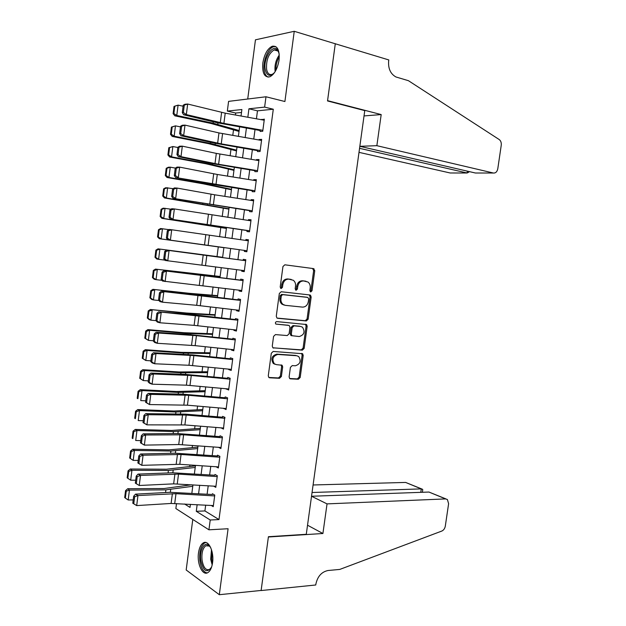 <?xml version="1.0" encoding="UTF-8"?>
<svg xmlns="http://www.w3.org/2000/svg" width="626" height="626" viewBox="0 0 626 626"><rect width="100%" height="100%" fill="white"/><g stroke="black" fill="none" stroke-linecap="round" stroke-linejoin="round"><path stroke-width="0.94" d="M310.746 291.951L312.014 290.761L314.753 270.698L313.454 268.601L284.838 264.806L282.952 266.527L280.19 287.068L281.152 288.547L282.467 287.326L282.827 284.681C283.648 280.972 285.652 279.126 288.829 279.141L293.304 280.26C295.042 281.653 295.785 283.625 295.535 286.176L295.175 288.805L296.106 290.268L297.405 289.063L297.757 286.442C298.571 282.78 300.535 280.949 303.649 280.957L307.984 282.029C309.706 283.398 310.441 285.362 310.191 287.905L309.839 290.503L310.746 291.951M310.183 291.669L310.934 290.566L313.657 270.534L312.554 268.484M280.589 288.281L281.41 287.138L281.763 284.494L282.827 284.681M295.542 289.995L296.333 288.868L296.685 286.254L297.757 286.442M212.566 562.704C214.28 551.506 208.348 539.33 203.192 542.969C200.797 544.557 199.24 547.86 198.505 552.891C196.807 563.846 202.613 576.272 207.934 572.563C210.281 570.982 211.823 567.696 212.566 562.704M279.055 60.112C279.759 50.088 277.475 45.463 272.208 46.246C267.466 48.664 264.344 54.251 262.826 63.015C262.098 73.007 264.407 77.616 269.751 76.818C274.407 74.439 277.506 68.868 279.055 60.112M289.118 376.883L289.666 378.534L290.448 378.84L298.383 379.239L300.198 377.455L303.203 355.411L302.624 353.721L273.194 351.444L271.308 353.244L268.28 375.803L268.828 377.462L269.657 377.799L279.525 378.292L281.387 376.484L282.678 366.93L282.107 365.248L276.457 364.645L274.329 363.792C271.684 359.128 272.85 356.014 277.827 354.457L296.724 355.732L298.688 356.507C301.349 361.069 300.245 364.16 295.355 365.78L292.24 365.592L290.409 367.376L289.118 376.883M205.672 505.151L204.913 510.933L218.99 519.572L210.219 520.003L208.927 529.807L175.859 508.547L176.509 503.554M241.511 112.453L235.689 113.04L227.332 111.084L228.584 101.373L265.987 96.772L284.908 101.522L294.243 31.3L335.286 43.773L327.523 100.95L364.762 110.606L306.278 534.299L268.421 536.709L261.128 590.451L219.311 594.7L228.091 528.735L208.927 529.807M265.987 96.772L264.626 107.116L248.937 108.783L247.833 117.25M218.99 519.572L273.288 109.221L264.626 107.116M306.325 320.966L308.141 319.229L311.161 297.029L310.496 295.214L309.862 294.971L281.215 291.739L279.329 293.484L276.277 316.208L276.919 317.992L277.654 318.29L306.325 320.966L305.245 320.715L307.061 318.986L310.081 296.826L309.213 294.893M307.178 326.271L304.166 348.392L302.35 350.153L272.866 347.782L272.271 346.068L273.57 336.381L275.463 334.597L287.24 335.559L289.095 333.791L289.955 327.421L289.329 325.669L288.609 325.379L275.831 324.08C275.08 322.836 275.377 322.007 276.708 321.6L306.552 324.518L307.178 326.271L306.098 326.021L303.094 348.103L304.166 348.392M192.792 519.431L186.18 569.989L219.311 594.7M294.243 31.3L255.455 39.821L247.724 99.018M260.338 129.879L260.126 131.452L262.74 131.28L264.344 119.136L261.668 119.754M257.677 150.099L257.482 151.578L260.08 151.484L261.676 139.371L259.07 139.512L259.007 139.997M255.017 170.256L254.837 171.641L257.419 171.641L259.015 159.552L256.425 159.607L256.347 160.186M252.372 190.374L252.2 191.658L254.766 191.744L256.355 179.685L253.78 179.654L253.694 180.319M249.727 210.438L249.571 211.627L252.121 211.799L253.71 199.772L251.151 199.655L251.049 200.406M247.09 230.446L246.949 231.542L249.484 231.8L251.065 219.804L248.522 219.601L248.412 220.446M244.461 250.408L244.328 251.417L246.855 251.754L248.436 239.789L245.901 239.5L245.775 240.431M241.839 270.322L241.722 271.23L244.234 271.653L245.807 259.72L243.287 259.344L243.154 260.369M239.226 290.182L239.116 291.004L241.613 291.505L243.185 279.603L240.681 279.149L240.533 280.26M236.612 309.995L236.518 310.723L238.999 311.31L240.564 299.431L238.076 298.899L237.919 300.097M291.81 335.591L291.004 335.528M234.014 329.761L233.928 330.395L236.393 331.068L237.958 319.221L235.486 318.595L235.313 319.886M231.417 349.472L231.346 350.02L233.795 350.771L235.36 338.956L232.895 338.251L232.715 339.621M228.826 369.137L228.764 369.59L231.205 370.428L232.762 358.635L230.313 357.853L230.118 359.316M226.244 388.754L228.623 390.037L230.172 378.276L227.739 377.408L227.535 378.957M223.67 408.324L226.041 409.592L227.59 397.862L225.172 396.915L224.953 398.543M221.095 427.84L223.466 429.107L224.711 417.393M218.529 447.316L220.9 448.568L222.441 436.893L220.047 435.782L219.812 437.582M216.001 466.738L218.341 467.982L219.882 456.338L217.504 455.149L217.253 457.035M213.607 486.12L215.79 487.349L217.324 475.729L214.953 474.461M273.288 109.221L257.474 110.833L256.425 118.807M255.009 129.613L253.765 139.082M252.364 149.755L251.104 159.301M249.727 169.842L248.459 179.482M247.09 189.881L245.815 199.6M244.469 209.874L243.178 219.671M241.847 229.812L240.548 239.695M239.234 249.704L237.927 259.626M236.612 269.634L235.329 279.446M233.999 289.533L232.731 299.212M231.393 309.377L230.141 318.931M228.795 329.174L227.559 338.596M226.197 348.925L224.977 358.221M223.607 368.62L222.41 377.791M221.033 388.276L219.843 397.314M218.458 407.878L217.285 416.791M215.884 427.425L214.734 436.212M213.325 446.933L212.183 455.595M210.766 466.386L209.647 474.923M208.215 485.792L207.112 494.211M225.016 417.401L222.606 416.376L222.379 418.09M212.417 493.726L214.773 495.08L213.239 506.669L211.22 505.456M235.689 113.04L235.431 115.004M233.506 129.832L232.778 135.419M230.947 149.457L230.125 155.788M228.404 169.043L227.488 176.102M225.861 188.582L224.851 196.368M223.333 208.067L222.222 216.58M220.798 227.512L219.601 236.738M218.278 246.902L217.019 256.582M215.68 266.887L214.507 275.902M213.075 286.919L212.003 295.182M210.477 306.904L209.499 314.409M207.887 326.835L207.01 333.595M205.305 346.718L204.522 352.728M202.722 366.554L202.041 371.821M200.148 386.336L199.561 390.867M197.581 406.071L197.088 409.866M195.022 425.758L194.623 428.818M192.472 445.391L192.166 447.723M189.921 464.985L189.717 466.589M187.385 484.524L187.268 485.4M197.151 504.689L196.282 511.309L210.219 520.003M246.409 128.087L245.173 137.579M243.772 148.284L242.52 157.862M241.135 168.433L239.868 178.097M238.506 188.528L237.231 198.278M235.885 208.575L234.594 218.404M233.271 228.576L231.972 238.483M230.658 248.522L229.359 258.475M228.044 268.507L226.753 278.351M225.43 288.461L224.163 298.172M222.833 308.368L221.573 317.945M220.235 328.22L218.998 337.664M217.645 348.025L216.424 357.344M215.054 367.775L213.857 376.969M212.48 387.478L211.291 396.548M209.906 407.135L208.74 416.079M207.347 426.744L206.189 435.555M204.788 446.299L203.646 454.992M202.229 465.814L201.11 474.375M199.686 485.275L198.583 493.711M241.041 116.021L241.886 109.534L227.332 111.084M184.56 503.993L190.014 507.396L190.414 504.313M191.846 493.319L192.949 484.86M194.373 473.937L195.492 465.361M196.908 454.507L198.043 445.806M199.451 435.039L200.602 426.204M201.995 415.515L203.16 406.556M204.545 395.937L205.727 386.852M207.104 376.32L208.301 367.11M209.671 356.648L210.884 347.313M212.237 336.929L213.474 327.461M214.82 317.163L216.072 307.562M217.402 297.35L218.67 287.616M219.992 277.482L221.275 267.623M222.59 257.568L223.889 247.583M225.203 237.528L226.495 227.598M227.825 217.402L229.108 207.55M230.454 197.229L231.73 187.464M233.091 177.001L234.351 167.322M235.736 156.727L236.988 147.126M238.389 136.398L239.625 126.882M257.474 110.833L248.937 108.783M204.913 510.933L196.282 511.309M261.723 119.363L264.235 119.949M259.07 139.512L261.582 140.06M256.425 159.607L258.937 160.123M253.78 179.654L256.3 180.131M251.151 199.655L253.663 200.093M248.522 219.601L251.042 220.008M245.901 239.5L248.42 239.868M241.722 271.23L244.242 271.543M239.116 291.004L241.644 291.278M236.518 310.723L239.046 310.965M233.928 330.395L236.456 330.598M231.346 350.02L233.874 350.192M228.764 369.59L231.299 369.731M226.197 389.114L228.725 389.223M223.631 408.598L226.166 408.661M221.072 428.027L223.607 428.059M218.521 447.402L219.773 447.41M305.285 281.129L306.004 281.246M296.685 286.254C297.499 282.592 299.455 280.769 302.569 280.777L304.925 281.066M290.55 279.321L291.239 279.439M281.763 284.494C282.584 280.792 284.587 278.946 287.764 278.961L290.174 279.259M277.052 318.086L305.245 320.715M308.696 298.86L307.789 297.42L282.639 294.635L281.324 295.855L280.949 298.641C280.706 301.122 281.41 303.054 283.062 304.439L285.3 305.339L302.491 307.108C305.59 307.061 307.53 305.222 308.328 301.599L308.696 298.86M306.842 297.24L307.789 297.42M284.243 305.112L282.005 304.213C280.354 302.835 279.65 300.903 279.892 298.43L280.268 295.644L281.583 294.423L306.709 297.209M272.92 347.829L301.278 349.864L303.094 348.103M287.937 325.223L275.831 324.08M299.251 336.538C304.205 334.933 305.277 331.811 302.468 327.179L300.621 326.451L294.032 325.864L292.185 327.617L291.325 333.971L291.935 335.708L299.251 336.538M291.599 335.724L290.871 335.442L290.268 333.705L291.121 327.359L292.968 325.606L299.557 326.193M306.098 326.021L305.394 324.213M275.096 364.293L273.288 363.471C270.643 358.815 271.809 355.709 276.778 354.152L295.66 355.427M268.828 377.462L278.484 377.947L280.346 376.14L281.63 366.601L281.051 364.919M289.642 378.511L297.327 378.902L299.142 377.118L302.139 355.114L301.544 353.408M174.02 106.397L173.105 113.642L173.887 113.509L174.803 106.248L174.02 106.397L178.089 105.129L183.089 106.217M174.803 106.248L178.089 105.129L176.775 115.497L213.09 123.189L239.148 130.537M173.887 113.509L176.775 115.497L174.818 115.818L173.105 113.642M239.03 131.429L211.017 123.471L174.818 115.818M262.865 130.333L223.897 123.4L186.329 114.581L183.621 114.761L217.512 122.806L260.252 130.544M183.222 105.184L184.952 104.252L187.675 104.026L186.329 114.581L183.363 112.492L184.302 105.098L183.222 105.184L182.283 112.563L183.363 112.492M264.203 120.215L225.219 113.157L187.675 104.026L184.302 105.098M182.283 112.563L183.621 114.761M274.618 72.452C270.08 77.037 266.958 76.106 265.267 69.658C262.81 58.406 273.711 42.075 278.1 50.816L279.196 54.032M278.867 52.654L278.492 51.88C277.365 49.978 275.894 49.329 274.071 49.916C268.546 53.609 266.058 60.08 266.598 69.314C267.474 73.469 269.313 75.159 272.107 74.377L273.695 73.461M275.698 46.512L273.531 46.723C267.764 48.421 262.505 62.217 264.258 70.785C264.892 74.181 266.183 76.294 268.131 77.123M211.619 566.992C206.932 573.58 203.309 571.335 200.75 560.231C199.389 550.583 204.186 541.373 208.708 545.207L210.727 547.656M210.187 546.803L209.405 546.068L205.805 545.747C202.73 548.227 201.47 552.977 202.034 559.973C203.372 567.547 205.899 570.701 209.624 569.433L211.158 567.931M205.813 542.484L204.545 542.969C200.743 546.052 199.178 551.929 199.866 560.614C201.016 568.111 203.45 572.219 207.175 572.931M359.003 152.353L450.164 172.979L467.09 172.995L467.356 171.148M359.559 148.323L467.09 172.995L468.827 172.166L468.921 171.508M335.293 43.671L327.57 100.653L381.187 114.574L376.86 145.686L493.398 173.019C495.651 173.222 497.122 171.798 497.795 168.73L501.238 145.287C501.496 142.697 500.823 140.78 499.212 139.543L408.426 80.691L395.961 76.975C390.538 73.962 388.097 68.633 388.644 60.98L388.793 59.932L335.082 43.71M381.187 114.574L364.035 115.927M376.86 145.686L359.84 146.312L475.377 173.003L493.398 173.019M327.038 503.883L445.61 498.914L428.959 492.052L311.529 496.254L327.038 503.883L322.914 533.508L268.382 536.991L261.12 590.545L315.754 584.989L315.887 584.011C317.601 576.335 321.654 571.835 328.055 570.505L339.761 569.425L441.784 531.067C443.662 530.206 444.836 528.555 445.313 526.098L448.607 503.695L447.394 499.517L445.61 498.914M307.53 525.214L322.914 533.508M312.045 492.498L421.29 488.89L405.632 482.435L421.619 488.898M313.086 484.978L405.632 482.435M422.714 490.041L422.613 489.305L421.29 488.89L420.789 492.341M445.955 498.922L428.959 492.052M171.407 127.086L170.499 134.316L171.274 134.222L172.181 126.976L171.407 127.086L175.468 125.857L180.468 126.89M172.181 126.976L175.468 125.857L174.161 136.202L210.485 143.448L236.589 150.177M171.274 134.222L174.161 136.202L172.22 136.429L170.499 134.316M236.495 150.921L208.419 143.636L172.22 136.429M168.809 147.728L167.893 154.935L168.668 154.88L169.576 147.658L168.809 147.728L172.854 146.539L177.854 147.501M169.576 147.658L172.854 146.539L171.547 156.852L207.887 163.66L234.03 169.771M168.668 154.88L171.547 156.852L169.623 156.985L167.893 154.935M233.96 170.366L205.837 163.754L169.623 156.985M166.211 168.316L165.303 175.507L166.062 175.483L166.978 168.277L166.211 168.316L168.324 167.244L170.249 167.165L175.421 168.097M166.978 168.277L170.249 167.165L168.942 177.455L205.289 183.809L231.487 189.318M166.062 175.483L168.942 177.455L167.032 177.494L165.303 175.507M231.424 189.772L203.254 183.817L167.032 177.494M163.621 188.841L162.713 196.016L163.472 196.04L164.38 188.849L163.621 188.841L165.741 187.722L173.238 188.676M164.38 188.849L167.643 187.737L166.352 198.004L228.944 208.818M163.472 196.04L166.352 198.004L164.45 197.941L162.713 196.016M228.905 209.123L164.45 197.941M260.205 150.53L221.252 143.863L183.661 135.646L180.961 135.732L214.875 143.221L257.599 150.647M180.546 126.249L182.291 125.255L184.991 125.114L183.661 135.646L180.695 133.573L181.626 126.202L180.546 126.249L179.615 133.612L180.695 133.573M261.535 140.435L218.967 132.923L184.991 125.114L181.626 126.202M179.615 133.612L180.961 135.732M257.544 170.671L218.607 164.278L180.992 156.656L178.308 156.656L212.253 163.589L254.962 170.702M177.886 147.259L179.631 146.202L182.322 146.155L180.992 156.656L178.027 154.599L178.958 147.243L177.886 147.259L176.955 154.599L178.027 154.599M258.874 160.608L216.322 153.393L182.322 146.155L178.958 147.243M176.955 154.599L178.308 156.656M254.899 190.774L175.663 177.526L209.632 183.903L252.325 190.711M175.233 168.214L176.986 167.095L179.662 167.134L178.332 177.612L175.374 175.57L176.297 168.237L175.233 168.214L174.302 175.538L175.374 175.57M256.222 180.726L217.292 174.458L179.662 167.134L176.297 168.237M174.302 175.538L175.663 177.526M252.255 210.813L173.026 198.332L249.696 210.665M172.588 189.115L174.341 187.933L177.001 188.066L175.671 198.512L172.721 196.486L173.645 189.169L172.588 189.115L171.657 196.423L172.721 196.486M253.577 200.797L214.663 194.796L177.001 188.066L173.645 189.169M171.657 196.423L173.026 198.332M161.038 209.327L160.131 216.479L160.882 216.533L161.79 209.366L161.038 209.327L163.159 208.153L171.039 209.194M161.79 209.366L165.053 208.255L163.762 218.497L226.409 228.263M160.882 216.533L163.762 218.497L161.876 218.341L160.131 216.479M226.385 228.427L161.876 218.341M249.617 230.814L170.389 219.092L247.074 230.571M169.943 209.96L171.704 208.724L174.349 208.935L173.026 219.358L170.076 217.347L171 210.054L169.943 209.96L169.02 217.245L170.076 217.347M250.932 220.821L174.349 208.935L171 210.054M169.02 217.245L170.389 219.092M158.464 229.75L157.556 236.886L158.308 236.98L159.207 229.836L158.464 229.75L160.592 228.521L168.824 229.64M159.207 229.836L162.47 228.717L161.179 238.936L223.881 247.669M158.308 236.98L161.179 238.936L159.309 238.694L157.556 236.886M223.873 247.685L159.309 238.694M246.988 250.76L167.768 239.797L244.461 250.423M167.306 230.751L169.075 229.452L171.704 229.758L170.389 240.149L167.439 238.154L168.363 230.877L167.306 230.751L166.391 238.021L167.439 238.154M248.303 240.791L171.704 229.758L168.363 230.877M166.391 238.021L167.768 239.797M222.621 257.302L158.026 248.843L222.613 257.349M156.633 250.244L155.89 250.126L154.99 257.247L155.733 257.38L156.633 250.244L159.888 249.132L158.597 259.32L164.881 260.119M155.733 257.38L158.597 259.32L156.743 258.984L154.99 257.247M155.89 250.126L158.026 248.843M244.359 270.651L165.147 260.447L163.762 258.741L164.802 258.906L165.726 251.652L164.685 251.495L163.762 258.741M245.674 260.713L166.453 250.134L243.154 260.33M165.726 251.652L169.075 250.525L167.752 260.885L164.802 258.906M166.453 250.134L164.685 251.495M220.117 276.489L155.467 269.117L220.094 276.684M154.059 270.604L153.323 270.448L152.431 277.553L153.167 277.717L154.059 270.604L157.314 269.501L156.03 279.658L161.938 280.338M153.167 277.717L156.03 279.658L154.192 279.235L152.431 277.553M153.323 270.448L155.467 269.117M241.746 290.495L162.533 281.051L161.148 279.399L162.181 279.611L163.096 272.373L162.064 272.177L161.148 279.399M243.052 280.581L163.84 270.753L240.548 280.112M163.096 272.373L166.446 271.23L165.131 281.567L162.181 279.611M163.84 270.753L162.064 272.177M217.621 295.636L189.185 293.289L152.916 289.337L191.141 293.774L217.582 295.973M151.5 290.91L150.772 290.722L149.88 297.804L150.608 298.007L151.5 290.91L154.747 289.807L153.464 299.94L158.973 300.511M150.608 298.007L153.464 299.94L151.641 299.424L149.88 297.804M150.772 290.722L152.916 289.337M239.132 310.293L196.697 305.316L162.51 302.194L159.927 301.591L158.534 300.01L159.567 300.253L160.483 293.031L159.45 292.804L158.534 300.01M240.439 300.402L161.234 291.325L200.735 295.315L237.95 299.846M160.483 293.031L163.816 291.888L162.51 302.194L159.567 300.253M161.234 291.325L159.45 292.804M215.133 314.729L186.642 313.031L150.365 309.502L188.59 313.603L215.07 315.207M148.941 311.169L148.221 310.942L147.329 318.008L148.049 318.251L148.941 311.169L152.188 310.066L150.905 320.176L155.991 320.637M148.049 318.251L150.905 320.176L149.098 319.565L147.329 318.008M148.221 310.942L150.365 309.502M236.534 330.043L194.115 325.356L159.896 322.773L157.329 322.085L155.929 320.575L156.954 320.848L157.869 313.642L156.844 313.383L155.929 320.575M237.833 320.176L158.628 311.842L192.761 314.698L235.36 319.534M157.869 313.642L161.203 312.491L159.896 322.773L156.954 320.848M158.628 311.842L156.844 313.383M212.652 333.783L184.114 332.727L147.83 329.62L149.63 330.27L186.039 333.384L212.566 334.401M146.398 331.373L145.678 331.107L144.786 338.157L145.506 338.431L146.398 331.373L149.63 330.27L148.362 340.356L153.37 340.755M145.506 338.431L148.362 340.356L144.786 338.157M145.678 331.107L147.83 329.62M233.936 349.738L195.14 345.646L157.29 343.298L154.739 342.524L153.331 341.076L154.348 341.381L155.264 334.198L154.239 333.908L153.331 341.076M235.235 339.895L196.431 335.677L158.597 333.04L156.038 332.312L190.187 334.636L232.778 339.167M155.264 334.198L158.597 333.04L157.29 343.298L154.348 341.381M156.038 332.312L154.239 333.908M210.172 352.79L181.587 352.368L145.295 349.684L147.087 350.427L183.504 353.111L210.07 353.549M143.855 351.53L143.135 351.225L142.251 358.26L142.963 358.573L143.855 351.53L147.087 350.427L145.811 360.49L150.827 360.826M142.963 358.573L145.811 360.49L142.251 358.26M143.135 351.225L145.295 349.684M231.346 369.387L188.958 365.279L154.692 363.769L152.157 362.908L150.741 361.531L151.758 361.867L152.666 354.707L151.649 354.379L150.741 361.531M232.637 359.567L193.857 355.607L155.991 353.541L153.448 352.72L193.027 354.942L230.196 358.753M152.666 354.707L155.991 353.541L154.692 363.769L151.758 361.867M153.448 352.72L151.649 354.379M207.699 371.75L179.067 371.969L142.767 369.7L144.543 370.529L180.969 372.791L207.582 372.642M141.312 371.633L140.607 371.296L139.723 378.307L140.427 378.652L141.312 371.633L144.543 370.529L143.276 380.569L148.292 380.851M140.427 378.652L143.276 380.569L139.723 378.307M140.607 371.296L142.767 369.7M228.756 388.989L186.391 385.17L152.102 384.184L149.575 383.245L148.159 381.93L149.168 382.298L150.068 375.154L149.058 374.794L148.159 381.93M230.047 379.192L191.282 375.483L153.393 373.98L150.866 373.08L185.069 374.348L227.621 378.292M150.068 375.154L153.393 373.98L152.102 384.184L149.168 382.298M150.866 373.08L149.058 374.794M205.234 390.671L176.555 391.516L140.247 389.662L142.008 390.585L178.441 392.424L205.101 391.696M138.784 391.68L138.08 391.313L137.204 398.3L137.9 398.692L138.784 391.68L142.008 390.585L140.748 400.593L145.764 400.82M137.9 398.692L137.204 398.3M138.08 391.313L140.247 389.662M226.182 408.543L187.44 405.194L149.512 404.553L145.576 402.275L146.578 402.682L147.486 395.554L146.484 395.155L145.576 402.275M227.473 398.77L188.716 395.303L150.811 394.372L148.292 393.386L182.518 394.137L225.055 397.784M147.486 395.554L150.811 394.372L149.512 404.553L146.578 402.682M148.292 393.386L146.484 395.155M202.769 409.537L174.044 411.016L137.728 409.576L139.481 410.586L175.922 412.01L202.621 410.711M136.265 411.681L135.568 411.274L134.684 418.246L135.38 418.669L136.265 411.681L139.481 410.586L138.221 420.57L143.237 420.735M135.38 418.669L134.684 418.246M135.568 411.274L137.728 409.576M223.607 428.043L184.881 424.944L146.938 424.858L143.01 422.566L144.003 423.012L144.903 415.899L143.91 415.468L143.01 422.566M224.89 418.301L186.165 415.077L148.229 414.709L145.725 413.645L185.374 414.122L222.496 417.221M144.903 415.899L148.229 414.709L146.938 424.858L144.003 423.012M145.725 413.645L143.91 415.468M200.32 428.364L171.547 430.461L135.224 429.436L136.961 430.539L173.41 431.549L200.148 429.671M133.745 431.635L133.056 431.189L132.172 438.145L132.861 438.607L133.745 431.635L136.961 430.539L135.701 440.501L140.725 440.61M132.861 438.607L132.172 438.145M133.056 431.189L135.224 429.436M221.041 447.496L178.723 444.53L144.363 445.117L140.443 442.809L141.437 443.286L142.329 436.197L141.343 435.727L140.443 442.809M222.324 437.777L183.606 434.804L145.647 435L143.158 433.849L177.432 433.552L219.937 436.619M142.329 436.197L145.647 435L144.363 445.117L141.437 443.286M143.158 433.849L141.343 435.727M197.871 447.144L169.051 449.867L132.72 449.249L134.449 450.438L170.898 451.033L197.683 448.584M131.233 451.534L130.544 451.049L129.668 457.989L130.357 458.482L131.233 451.534L134.449 450.438L133.189 460.376L138.213 460.423M133.189 460.376L130.357 458.482M130.544 451.049L132.72 449.249M218.482 466.91L179.795 464.296L141.797 465.329L137.884 462.997L138.87 463.506L139.77 456.432L138.776 455.939L137.884 462.997M219.765 457.207L181.063 454.476L143.08 455.227L140.607 453.999L174.897 453.193L217.394 455.963M139.77 456.432L143.08 455.227L141.797 465.329L138.87 463.506M140.607 453.999L138.776 455.939M195.429 465.877L166.563 469.218L130.224 469.015L131.937 470.29L168.394 470.478L195.218 467.458M128.729 471.378L128.048 470.869L127.172 477.787L127.853 478.319L128.729 471.378L131.937 470.29L130.685 480.197L135.709 480.197M130.685 480.197L127.853 478.319M128.048 470.869L130.224 469.015M215.931 486.269L173.645 483.859L139.238 485.486L135.333 483.139L136.311 483.679L137.211 476.621L136.225 476.096L135.333 483.139M217.206 476.589L178.527 474.109L140.521 475.416L138.056 474.101L172.377 472.779L214.851 475.259M137.211 476.621L140.521 475.416L139.238 485.486L136.311 483.679M138.056 474.101L136.225 476.096M191.572 484.774L164.082 488.53L127.735 488.726L129.433 490.095L165.906 489.868L192.769 486.285M126.233 491.183L125.552 490.627L124.684 497.537L125.356 498.1L126.233 491.183L129.433 490.095L128.189 499.978L133.205 499.916M128.189 499.978L125.356 498.1M125.552 490.627L127.735 488.726M213.388 505.581L171.109 503.453L136.687 505.589L132.79 503.226L133.761 503.797L134.653 496.762L133.682 496.199L132.79 503.226M214.655 495.925L175.992 493.687L137.963 495.542L135.513 494.149L169.857 492.31L212.316 494.517M134.653 496.762L137.963 495.542L136.687 505.589L133.761 503.797M135.513 494.149L133.682 496.199M310.934 290.566L312.014 290.761M281.41 287.138L282.467 287.326M296.333 288.868L297.405 289.063M302.569 280.777L303.649 280.957M287.764 278.961L288.829 279.141M313.657 270.534L314.753 270.698M310.081 296.826L311.161 297.029M307.061 318.986L308.141 319.229M281.583 294.423L282.639 294.635M280.268 295.644L281.324 295.855M279.892 298.43L280.949 298.641M301.278 349.864L302.35 350.153M273.108 347.946L273.648 348.095M287.553 325.129L288.609 325.379M292.968 325.606L294.032 325.864M291.121 327.359L292.185 327.617M290.268 333.705L291.325 333.971M276.778 354.152L277.827 354.457M281.63 366.601L282.678 366.93M280.346 376.14L281.387 376.484M278.484 377.947L279.525 378.292M268.961 377.564L269.657 377.799M302.139 355.114L303.203 355.411M299.142 377.118L300.198 377.455M297.327 378.902L298.383 379.239M289.799 378.636L290.448 378.84M213.27 121.796L213.09 123.189M217.973 122.915L217.793 124.347M223.897 123.4L225.219 113.157M220.289 122.665L221.612 112.39M275.15 71.622C274.423 65.534 275.8 60.002 279.274 55.033M279.306 56.763C276.849 60.863 275.737 65.323 275.98 70.143M212.183 564.902L210.704 559.308L211.478 549.628M212.003 551.49L211.713 559.167L212.527 562.962M210.633 142.29L210.485 143.448M215.344 143.323L215.188 144.52M208.004 162.721L207.887 163.66M212.715 163.683L212.59 164.646M205.383 183.105L205.289 183.809M210.093 183.989L210 184.717M202.769 203.434L202.707 203.919M207.48 204.248L207.417 204.741M221.252 143.863L222.574 133.643M217.645 143.166L218.967 132.923M218.607 164.278L219.929 154.074M215 163.613L216.322 153.393M215.978 184.631L217.292 174.458M212.363 184.013L213.685 173.817M213.349 204.937L214.663 194.796M209.741 204.358L211.048 194.193M210.727 225.196L212.034 215.07M207.12 224.656L208.427 214.515M208.114 245.4L209.42 235.298M204.506 244.899L205.813 234.781M205.508 265.549L206.807 255.478M201.893 265.088L203.2 255.001M202.902 285.652L204.201 275.604M199.295 285.229L200.594 275.166M191.141 293.774L191.071 294.29M195.875 294.228L195.805 294.768M200.312 305.699L201.611 295.683M196.697 305.316L197.996 295.276M188.59 313.603L188.489 314.346M193.324 313.978L193.231 314.745M197.722 325.7L199.013 315.707M194.115 325.356L195.406 315.34M186.039 333.384L185.914 334.347M190.789 333.681L190.656 334.667M195.14 345.646L196.431 335.677M191.533 345.349L192.824 335.356M183.504 353.111L183.348 354.293M188.254 353.33L188.097 354.543M192.565 365.545L193.857 355.607M188.958 365.279L190.241 355.318M180.969 372.791L180.789 374.191M185.719 372.932L185.539 374.371M189.999 385.397L191.282 375.483M186.391 385.17L187.675 375.232M178.441 392.424L178.238 394.044M183.199 392.486L182.988 394.145M187.44 405.194L188.716 395.303M183.825 405.006L185.108 395.092M175.922 412.01L175.687 413.841M180.679 411.994L180.437 413.872M184.881 424.944L186.165 415.077M181.274 424.796L182.549 414.905M173.41 431.549L173.144 433.591M178.175 431.455L177.901 433.552M182.338 444.648L183.606 434.804M178.723 444.53L179.998 434.671M170.898 451.033L170.608 453.287M175.671 450.861L175.366 453.177M179.795 464.296L181.063 454.476M176.18 464.226L177.448 454.382M168.394 470.478L168.081 472.943M173.167 470.228L172.846 472.763M177.26 483.898L178.527 474.109M173.645 483.859L174.912 474.046M165.906 489.868L165.561 492.545M170.679 489.54L170.327 492.294M174.724 503.453L175.992 493.687M171.109 503.453L172.377 493.664M312.945 268.671L314.041 268.828M309.408 295.01L310.496 295.214M282.005 304.213L283.062 304.439M290.871 335.442L291.935 335.708M305.48 324.268L306.552 324.518M273.288 363.471L274.329 363.792M281.066 364.927L282.107 365.248M301.56 353.424L302.624 353.721M278.492 51.88L278.1 50.816M277.897 51.011L274.071 49.916M209.405 546.068L208.708 545.207M208.56 545.567L205.805 545.747M422.386 492.286L422.746 489.782"/></g></svg>
